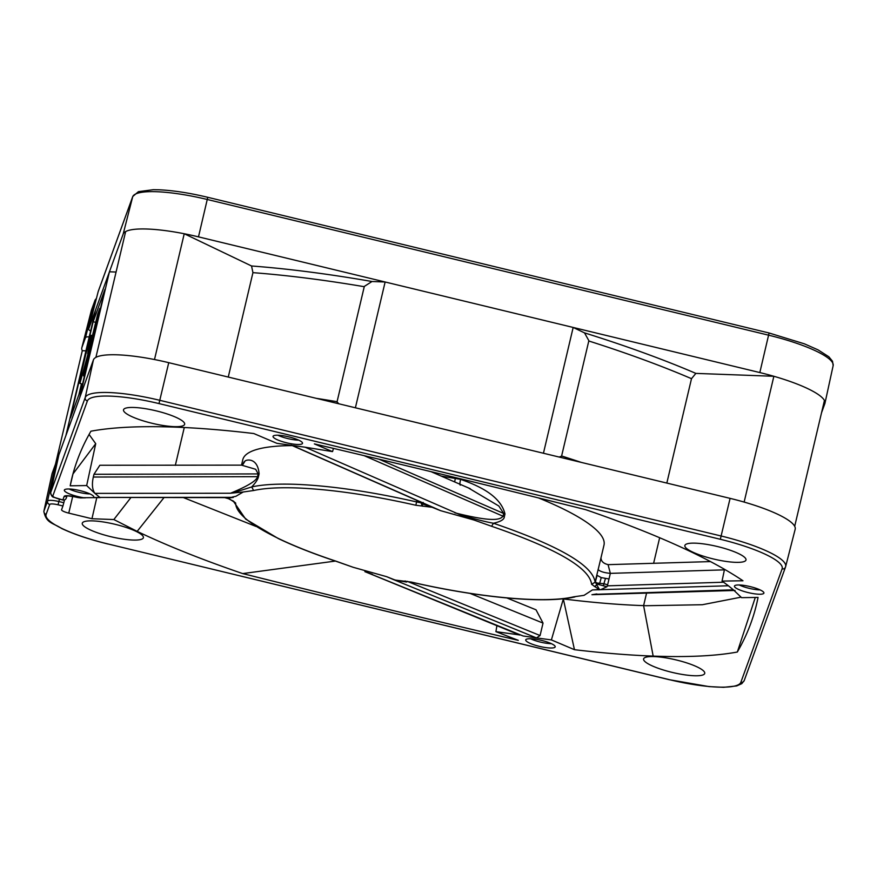 <?xml version="1.0" encoding="UTF-8"?>
<svg xmlns="http://www.w3.org/2000/svg" width="877" height="877" viewBox="0 0 877 877"><rect width="100%" height="100%" fill="white"/><g stroke="black" fill="none" stroke-linecap="round" stroke-linejoin="round"><path stroke-width="1.32" d="M235.65 503.025L228.053 498.015L233.293 497.456L232.197 497.084L235.913 496.294L243.225 491.997L253.606 490.517C264.339 488.16 278.919 487.305 297.336 487.963C331.583 489.388 371.092 495.154 415.862 505.262L432.087 507.279L440.627 510.677L474.106 520.061L491.58 526.277C556.204 548.465 589.552 567.814 591.624 584.323L599.155 589.574L592.424 589.925L584.049 595.351L573.668 596.831C544.814 603.639 478.842 597.654 411.412 582.087L395.187 580.07L386.669 576.682L353.168 567.287L335.694 561.072C313.802 553.782 294.869 546.327 278.875 538.697C250.033 524.698 235.617 512.804 235.65 503.025L233.666 501.436M253.606 490.517L251.721 486.932C255.821 482.558 258.057 479.116 258.463 476.595L257.52 476.671L258.178 473.92L259.11 473.843L258.463 476.595M242.063 464.996L245.176 460.874C247.829 459.197 257.827 458.539 259.11 473.843M241.526 465.095L242.786 459.734A185.573 38.522 13.3 0 1 292.282 445.615M538.555 497.95A185.573 38.522 13.3 0 1 603.99 545.121L600.833 558.463M415.862 505.262L416.893 500.449M441.109 476.058L460.589 479.357C476.66 484.937 500.515 495.034 504.988 513.977L504.341 516.717L503.025 516.224L503.683 513.473L504.988 513.977M491.58 526.277L493.466 523.251C500.646 521.662 504.275 519.491 504.341 516.717M594.244 586.428L595.593 585.957L596.886 584.06L595.088 582.218L600.756 558.781M573.668 596.831L584.049 595.351M245.176 460.874L242.797 464.646L241.372 465.095L255.667 469.283L258.178 473.92L93.971 474.282L93.324 477.033L257.52 476.671C256.698 480.662 247.676 486.176 230.487 493.236L243.225 491.997M240.408 465.128L241.372 465.095M242.501 464.821L244.124 461.762M598.081 569.546C600.087 571.508 604.165 572.78 610.337 573.361L608.068 564.635M591.624 584.323L595.088 582.218C592.984 565.446 559.109 545.79 493.466 523.251C484.422 521.585 473.021 518.636 459.285 514.415L474.106 520.061M460.589 479.357C459.701 483.457 459.669 485.365 460.491 485.058M468.274 487.853L498.838 506.018L503.683 513.473L379.05 459.208M454.67 481.955L455.393 477.943M422.78 506.248L421.475 502.949L416.553 501.907C371.059 491.635 330.925 485.781 296.152 484.334C277.439 483.665 262.629 484.532 251.721 486.932L233.03 492.874M404.494 581.1L405.689 581.1M241.383 465.128L99.846 465.259L93.971 474.282M233.041 500.92L231.923 500.361M366.4 572.221L523.098 635.978L536.472 637.908L540.079 635.54L543.027 623.098L536.022 609.811L506.851 597.95M724.402 569.853L610.337 573.361L607.377 585.847L723.624 582.218M551.392 639.914L574.457 649.693C602.927 653.069 629.16 655.207 653.168 656.106L643.608 605.612L641.076 605.536C617.485 604.648 591.569 602.455 563.33 598.947L551.392 639.914L536.472 637.908L393.367 579.544L398.059 580.695M594.277 594.343L733.369 589.815L728.403 585.77L592.424 589.925M598.958 589.859L599.561 589.662L596.667 584.751L595.593 585.957M230.487 493.236L94.891 493.378L86.67 485.562L95.725 443.696L72.988 473.931L70.193 485.814A3956.114 821.113 -166.7 0 1 71.585 479.379A3956.114 821.113 -166.7 0 1 90.923 431.199C112.453 427.231 140.506 425.871 175.093 427.121C199.09 428.009 225.323 430.158 253.793 433.534L276.858 443.313L305.163 447.215L459.285 514.415M291.789 445.275L440.627 510.677M433.94 507.673L421.497 503.672L421.826 505.229M93.324 477.033C91.745 484.159 92.271 489.607 94.891 493.378L99.879 497.434L232.964 497.336M228.349 497.358L227.636 497.917L228.371 498.607L232.416 500.767M233.414 501.271L245.67 519.118L278.283 538.544C294.387 546.239 313.44 553.749 335.431 561.061L353.168 567.287M393.367 579.544L386.669 576.682M421.366 503.661L421.475 502.949M421.344 502.905L421.914 502.642M423.163 502.433L421.53 503.31M95.725 443.696L89.081 434.444M184.28 427.516L175.334 465.347M519.414 634.915L495.911 631.648L496.897 625.761M255.996 526.441L183.633 497.687M395.56 580.355L406.566 582.01L407.268 581.341L540.079 635.54M741.109 597.16L702.367 604.724L646.163 605.722L643.608 605.612L646.535 593.247M724.512 569.316L722.056 581.089L728.403 585.77M733.369 589.815L741.58 597.665L758.057 597.412A3956.114 821.113 -166.7 0 1 756.665 603.847A3956.114 821.113 -166.7 0 1 737.327 652.028L755.283 597.456M607.377 585.847L606.917 586.735L596.886 584.06M609.011 578.963L601.227 577.603L599.484 584.082L596.766 583.961M364.076 455.645L503.025 516.224C500.296 519.502 493.937 522.637 454.878 512.837M305.163 447.215L332.526 451.611L333.49 448.41M406.566 582.01L405.898 581.276M596.831 593.937L591.931 594.727M600.537 589.717L606.917 586.735M431.758 506.807L428.151 505.36M226.781 497.456L224.523 497.61M99.879 497.434L224.72 497.61M372.44 574.336L366.093 572.111M130.859 497.632L113.846 519.546L137.163 531.374L163.944 497.676M70.193 485.814L86.67 485.562M99.868 497.456L93.488 497.555A15.139 3.146 -166.7 0 0 93.817 496.985A15.139 3.146 -166.7 0 0 85.288 492.107A15.139 3.146 -166.7 0 0 69.426 489.004A15.139 3.146 13.3 0 0 64.372 490.035A15.139 3.146 13.3 0 0 83.556 497.708L80.059 497.763A4.33 0.899 13.3 0 1 79.697 497.763A4.33 0.899 13.3 0 1 76.639 497.292L74.688 496.82A10.107 2.094 -166.7 0 0 67.529 495.724A10.107 2.094 -166.7 0 0 64.142 496.426L62.848 499.967L60.042 499.287A7.981 1.655 13.3 0 1 54.736 497.511A7.981 1.655 13.3 0 1 52.861 495.845L87.393 400.942A68.636 14.24 13.3 0 1 110.392 396.13A68.636 14.24 13.3 0 1 158.989 403.584L720.324 539.278A68.636 14.24 13.3 0 1 782.12 568.877L740.857 682.284A68.636 14.24 13.3 0 1 669.261 679.642L107.926 543.948A68.636 14.24 13.3 0 1 62.201 528.601A68.636 14.24 13.3 0 1 46.13 514.35L49.715 504.494A7.981 1.655 13.3 0 1 52.39 503.935A7.981 1.655 13.3 0 1 58.035 504.801L62.936 505.985L61.587 509.69A7.959 1.655 13.3 0 0 61.576 509.723A7.959 1.655 13.3 0 0 68.757 513.122L91.953 518.735L113.846 519.546M137.163 531.374C167.145 545.702 202.324 559.767 242.699 573.591A3956.114 821.113 -166.7 0 0 518.285 640.353L495.911 631.648M653.168 656.106C687.743 657.355 715.796 655.996 737.327 652.028M722.056 581.089L742.972 580.771C729.061 571.409 711.773 561.762 691.087 551.852C661.105 537.524 625.926 523.459 585.551 509.636A3956.114 821.113 -166.7 0 0 314.361 443.905L332.526 451.611M278.152 435.233A15.139 3.146 -166.7 0 0 273.087 436.253A15.139 3.146 -166.7 0 0 281.068 441.208A15.139 3.146 -166.7 0 0 297.424 444.464A15.139 3.146 -166.7 0 0 302.532 443.214A15.139 3.146 -166.7 0 0 294.003 438.325A15.139 3.146 -166.7 0 0 278.152 435.233M695.428 543.17A31.408 6.523 -166.7 0 0 684.86 545.527A31.408 6.523 -166.7 0 0 702.006 555.733A31.408 6.523 -166.7 0 0 735.419 562.332A31.408 6.523 -166.7 0 0 745.987 559.975A31.408 6.523 -166.7 0 0 728.842 549.769A31.408 6.523 -166.7 0 0 695.428 543.17M134.082 407.476A31.408 6.523 -166.7 0 0 123.514 409.833A31.408 6.523 -166.7 0 0 140.66 420.039A31.408 6.523 -166.7 0 0 174.084 426.639A31.408 6.523 -166.7 0 0 184.652 424.282A31.408 6.523 -166.7 0 0 167.507 414.076A31.408 6.523 -166.7 0 0 134.082 407.476M92.83 520.894A31.408 6.523 -166.7 0 0 82.263 523.251A31.408 6.523 -166.7 0 0 99.408 533.457A31.408 6.523 -166.7 0 0 132.822 540.046A31.408 6.523 -166.7 0 0 143.389 537.7A31.408 6.523 -166.7 0 0 126.244 527.483A31.408 6.523 -166.7 0 0 92.83 520.894M654.165 656.588A31.408 6.523 -166.7 0 0 643.597 658.945A31.408 6.523 -166.7 0 0 660.743 669.151A31.408 6.523 -166.7 0 0 694.167 675.739A31.408 6.523 -166.7 0 0 704.735 673.393A31.408 6.523 -166.7 0 0 687.59 663.176A31.408 6.523 -166.7 0 0 654.165 656.588M758.824 594.222A15.139 3.146 -166.7 0 0 763.933 592.973A15.139 3.146 -166.7 0 0 755.404 588.083A15.139 3.146 -166.7 0 0 739.552 584.981A15.139 3.146 -166.7 0 0 734.487 586.011A15.139 3.146 -166.7 0 0 742.468 590.955A15.139 3.146 -166.7 0 0 758.824 594.222M530.826 638.763A15.139 3.146 -166.7 0 0 525.772 639.782A15.139 3.146 -166.7 0 0 533.753 644.738A15.139 3.146 -166.7 0 0 550.098 647.993A15.139 3.146 -166.7 0 0 555.218 646.744A15.139 3.146 -166.7 0 0 546.689 641.854A15.139 3.146 -166.7 0 0 530.826 638.763M83.556 497.708L100.285 497.599M242.699 573.591L335.42 561.061M574.457 649.693L563.33 598.947M659.657 537.733L653.595 563.363M367.967 572.78L364.876 571.672M96.788 497.654L91.953 518.735M277.888 435.222A14.372 2.982 -166.7 0 0 297.906 440.122A14.372 2.982 -166.7 0 0 298.695 440.144M739.289 584.981A14.372 2.982 -166.7 0 0 759.307 589.881A14.372 2.982 -166.7 0 0 760.096 589.892M530.574 638.752A14.372 2.982 -166.7 0 0 550.592 643.652A14.372 2.982 -166.7 0 0 551.381 643.674M64.547 499.912L62.936 505.985M69.173 489.004A14.372 2.982 -166.7 0 0 89.191 493.904A14.372 2.982 -166.7 0 0 89.98 493.915M73.12 473.372L72.988 473.931M85.913 350.844L82.306 350.701L55.481 464.196M107.893 543.937L669.239 679.697L709.076 686.603L723.613 687.316L736.647 685.935L741.832 683.632L744.222 680.53L785.485 567.112A2.883 2.828 -160 0 0 785.562 566.849A71.519 14.843 -166.7 0 0 785.649 566.553L795.187 529.204A72.21 14.986 -166.7 0 0 794.694 526.299A72.21 14.986 -166.7 0 0 744.134 502.072A72.21 14.986 13.3 0 0 730.092 498.366L168.746 362.672A72.21 14.986 -166.7 0 0 154.495 359.537A72.21 14.986 -166.7 0 0 117.617 354.823A72.21 14.986 -166.7 0 0 95.9 357.377A72.21 14.986 13.3 0 0 93.422 359.888L79.708 397.588L109.439 271.793L88.632 328.996A11.554 2.401 13.3 0 0 88.621 329.05A11.554 2.401 13.3 0 0 90.605 331.024M59.439 499.199L58.88 501.534A10.864 2.258 13.3 0 0 51.195 500.361A10.864 2.258 13.3 0 0 47.555 501.118L43.971 510.973A71.519 14.843 -166.7 0 0 43.85 511.368L52.05 473.701A72.21 14.986 13.3 0 1 52.171 473.295L55.744 463.44A11.554 2.401 -166.7 0 1 57.158 462.738M79.708 397.588L58.891 454.801L50.702 492.468A2.883 2.828 20 0 0 52.861 495.845M89.224 336.834A11.554 2.401 13.3 0 0 85.486 337.645L81.901 347.5A72.21 14.986 -166.7 0 0 81.813 347.796A72.21 14.986 -166.7 0 0 82.306 350.701M116.071 272.045L109.439 271.793L123.164 234.082A72.21 14.986 -166.7 0 1 125.641 231.572A72.21 14.986 13.3 0 1 147.358 229.029A72.21 14.986 13.3 0 1 184.236 233.742A72.21 14.986 13.3 0 1 198.487 236.867L573.174 327.45L584.52 332.876A365.205 75.795 13.3 0 1 695.867 373.394L773.865 376.277A72.21 14.986 13.3 0 1 824.435 400.493A72.21 14.986 13.3 0 1 824.95 403.299A72.21 14.986 13.3 0 1 824.829 403.705L821.519 412.804M744.134 502.072L773.865 376.277A72.21 14.986 -166.7 0 0 759.822 372.561L573.174 327.45L543.444 453.245M794.694 526.299L824.435 400.493M154.495 359.537L184.236 233.742L251.546 265.983A365.205 75.795 13.3 0 1 371.991 281.506L385.135 281.988L355.393 407.783M125.641 231.572L95.9 357.377M95.626 309.789L65.885 435.584M93.159 321.738L104.922 289.41L82.164 385.65L70.412 417.967L93.159 321.738L95.736 322.352M695.867 373.394L691.504 378.678L666.827 483.074M316.301 398.333A361.05 74.94 -166.7 0 1 337.075 401.699L364.328 286.406L371.991 281.506M338.873 403.793L337.02 401.918M228.261 377.055L252.938 272.659L251.546 265.983M584.52 332.876L588.862 340.682L561.565 456.193L559.175 457.049M581.265 462.387A361.05 74.94 -166.7 0 0 561.609 455.985M81.451 383.797L78.886 394.683M588.796 340.989A361.05 74.94 13.3 0 1 691.504 378.678M252.938 272.659A361.05 74.94 13.3 0 1 364.251 286.702L364.328 286.406M337.075 401.699L364.251 286.702M83.458 375.86L99.759 308.408L97.698 314.076L88.149 353.321L83.458 375.86L84.422 376.09M99.759 308.408L100.395 308.561M92.6 335.617L91.285 335.299L86.067 353.267L79.566 380.761L80.487 380.991M79.566 380.761L82.35 373.109L79.917 383.424L82.548 384.06M79.917 383.424L88.051 353.782M87.667 353.694L91.285 335.299M207.739 197.358L207.761 197.303C189.279 192.885 172.89 190.375 158.594 189.772L153.354 189.684L138.445 191.657L132.778 196.47A2.883 2.828 20 0 0 132.701 196.733A71.519 14.843 13.3 0 1 156.665 191.723A71.519 14.843 13.3 0 1 207.301 199.496L768.647 335.189A71.519 14.843 13.3 0 1 833.15 365.632L824.95 403.299M96.119 299.671A10.864 2.258 -166.7 0 0 95.023 300.296A2.883 2.828 20 0 1 95.1 300.033L91.515 309.888A2.883 2.828 20 0 0 91.438 310.151L95.023 300.296L85.486 337.645M80.476 497.884A2.883 1.951 -87.9 0 1 80.235 497.895A2.883 1.951 -87.9 0 1 79.697 497.763M66.619 495.889A2.883 2.828 -160 0 1 64.142 496.426M782.12 568.877A2.883 2.828 -160 0 0 785.485 567.112L785.649 566.553A71.519 14.843 -166.7 0 0 721.168 536.011L159.833 400.318A71.519 14.843 -166.7 0 0 109.186 392.545A71.519 14.843 -166.7 0 0 85.222 397.555A2.883 2.828 20 0 0 87.393 400.942M43.85 511.368C46.229 523.448 52.839 522.714 61.598 528.458C74.008 534.301 89.443 539.487 107.893 544.003L107.926 543.948M55.744 463.44L47.555 501.118A2.883 2.828 20 0 0 49.715 504.494M601.227 577.603L596.766 575.148M597.051 575.674L595.176 582.558M418.855 501.304L417.792 502.214M470.028 593.389L543.027 623.098M607.629 584.86L603.924 583.72L605.404 578.612M603.486 585.452L603.924 583.72L595.351 582.843M420.357 502.685L420.554 501.699L418.658 502.422M596.283 582.427L596.053 583.413M80.059 497.763A2.883 2.182 89.1 0 0 80.761 497.906L85.518 497.829M72.703 496.448L68.757 513.122M58.035 504.801L58.88 501.534L63.835 502.729M52.171 473.295L43.971 510.973A2.883 2.828 20 0 0 46.13 514.35M744.222 680.53A2.883 2.828 -160 0 1 740.857 682.284M730.092 498.366L720.324 539.278M168.746 362.672L158.989 403.584M93.422 359.888L85.222 397.555L50.702 492.468A10.864 2.258 13.3 0 0 50.68 492.534L58.88 454.856M50.669 492.622A10.864 2.258 13.3 0 1 50.68 492.534C51.151 495.658 52.302 497.27 54.133 497.358L62.848 499.967A2.883 2.828 20 0 0 66.213 498.202L67.069 495.856M62.826 499.967L62.826 500.022A2.883 2.883 0 0 0 66.213 498.202M66.751 495.713L74.688 496.82M91.515 309.888L91.351 310.447A71.519 14.843 13.3 0 1 91.438 310.151L81.901 347.5M769.074 333.052L759.822 372.561M833.15 365.632L832.514 361.258L828.864 356.786L818.098 349.89L804.439 343.85L769.107 332.997L207.761 197.303L198.487 236.867M132.778 196.47L98.246 291.383A2.883 2.828 20 0 0 98.169 291.646L132.701 196.733L123.164 234.082M88.632 328.996L98.169 291.646A10.864 2.258 -166.7 0 0 98.158 291.69A10.864 2.258 -166.7 0 0 98.147 291.734L98.246 291.383M96.448 298.366L95.1 300.033M80.761 497.906L74.655 496.875M405.086 581.232L411.423 582.153C479.237 597.774 545.275 603.858 574.95 596.897M242.129 465.205L242.71 464.711M601.008 557.586C600.953 561.159 603.332 563.505 608.134 564.635M468.482 487.952L470.236 488.675M233.622 501.195L232.482 500.8M710.469 561.587L608.43 564.645M470.324 488.741L431.045 471.673M405.021 581.232L397.895 580.673M397.928 580.695L399.123 580.804M735.047 590.451L592.118 594.705M428.568 505.547L290.967 445.034M224.665 497.61L228.371 498.64M365.654 571.957L519.743 635.047M91.351 310.447L81.813 347.796M98.158 291.69L88.621 329.05"/></g></svg>
